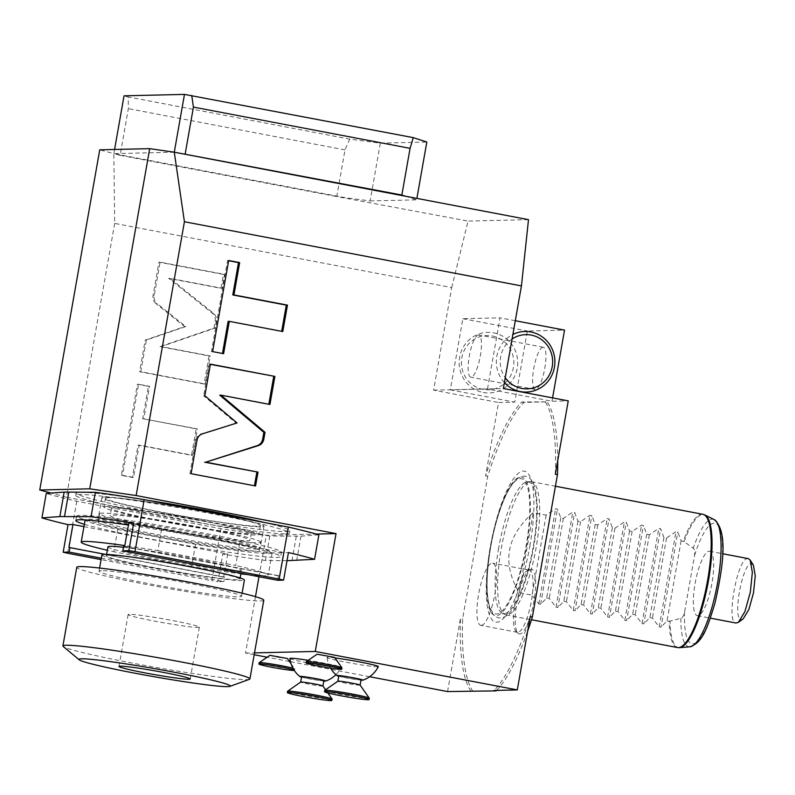 <?xml version="1.0" encoding="UTF-8"?>
<svg xmlns="http://www.w3.org/2000/svg" width="795" height="795" viewBox="0 0 795 795"><rect width="100%" height="100%" fill="white"/><g stroke="black" fill="none" stroke-linecap="round" stroke-linejoin="round"><path stroke-width="0.6" stroke-dasharray="3.98 2.98" d="M557.722 460.613A153.733 38.697 -79.2 0 0 547.149 401.833L521.788 401.982A153.733 38.697 -79.2 0 0 485.586 475.897L498.525 402.528L514.802 402.141L527.343 330.998L564.53 330.114M472.965 691.421A153.733 38.697 -79.2 0 1 462.65 618.609L487.742 476.314A153.733 38.697 -79.2 0 1 523.935 402.389L547.149 401.833M496.656 690.408A153.733 38.697 -79.2 0 0 527.661 631.101M529.818 546.165A76.857 19.348 -79.2 0 0 526.161 471.803A76.857 19.348 -79.2 0 0 495.066 524.978A76.857 19.348 -79.2 0 0 490.306 547.099A76.857 19.348 -79.2 0 0 488.16 561.26A76.857 19.348 -79.2 0 0 498.654 621.839A76.857 19.348 -79.2 0 0 529.818 546.165M531.139 569.21A32.953 8.298 -79.2 0 0 530.295 569.379A32.953 8.298 -79.2 0 0 517.267 600.066A32.953 8.298 -79.2 0 0 518.101 633.396A32.953 8.298 -79.2 0 0 519.701 634.032A32.953 8.298 -79.2 0 0 533.892 601.418A32.953 8.298 -79.2 0 0 531.139 569.21M555.317 474.247A153.733 38.697 -79.2 0 0 545.002 401.425M523.935 402.389L521.788 401.982M487.504 388.984L500.055 317.831L462.859 318.716L450.318 389.868L487.504 388.984L551.988 401.256L568.256 400.879M551.988 401.256L552.585 397.888M542.995 347.226A21.475 5.406 -79.2 0 0 533.852 367.916A21.475 5.406 -79.2 0 0 535.254 389.451A21.475 5.406 -79.2 0 0 535.552 389.471A21.475 5.406 -79.2 0 0 544.694 368.791A21.475 5.406 -79.2 0 0 543.293 347.256A21.475 5.406 -79.2 0 0 542.995 347.226M487.742 476.314L485.586 475.897M174.284 152.203L113.844 153.634L345.109 197.667L370.142 200.946L380.338 143.14L349.75 139.135L128.214 96.95L128.353 108.637L120.124 155.323L113.844 153.634L114.689 223.405L451.709 287.571L433.613 390.166L498.525 402.528M114.689 223.405L66.412 497.193L266.305 535.254L316.231 534.071M254.181 654.742L245.526 653.093L255.473 596.677M258.991 576.723L266.305 535.254M369.605 676.724L290.463 661.659M289.489 661.47L267.021 657.187M447.565 691.57L460.494 618.202L462.65 618.609M155.979 303.63C153.554 301.553 152.58 298.9 153.037 295.69L158.95 262.161L223.425 274.434L220.98 288.307L168.749 278.359L212.255 313.2C214.67 315.287 215.654 317.93 215.197 321.15L213.964 328.106L160.014 346.62L209.055 355.951L204.106 384.025L139.622 371.742L145.207 340.101L184.629 326.576L155.979 303.63L157.142 303.601C154.717 301.524 153.743 298.88 154.2 295.661L160.113 262.131L224.588 274.404L222.143 288.287L169.911 278.339L213.418 313.18C215.833 315.257 216.816 317.901 216.359 321.12L215.127 328.077L161.176 346.59L210.218 355.922L205.269 383.995L140.785 371.712L146.369 340.071L185.792 326.546L157.142 303.601M142.693 418.697L196.196 428.883L191.535 455.306L138.032 445.121L132.338 477.457L121.357 475.36L137.416 384.263L148.397 386.36L142.693 418.697L197.359 428.853L192.698 455.277L139.195 445.091L133.5 477.427L122.519 475.331L138.578 384.233L149.559 386.33L143.855 418.667M451.709 287.571L468.056 221.08L336.772 196.584L345 149.887L349.75 139.135M120.124 155.323L336.772 196.584M370.142 200.946L416.63 199.843L416.888 198.392M528.496 219.649L468.056 221.08M405.549 196.236L416.63 199.843M380.338 143.14L426.826 142.037M433.613 390.166L503.344 388.517M450.318 389.868L514.802 402.141M478.52 334.953A21.475 5.406 -79.2 0 0 469.378 355.633A21.475 5.406 -79.2 0 0 470.779 377.168A21.475 5.406 -79.2 0 0 471.067 377.198A21.475 5.406 -79.2 0 0 480.21 356.518A21.475 5.406 -79.2 0 0 478.809 334.973A21.475 5.406 -79.2 0 0 478.52 334.953M462.859 318.716L527.343 330.998M483.181 392.452A30.29 29.276 88.6 0 0 517.237 368.135A30.29 29.276 88.6 0 0 493.695 332.857A30.29 29.276 88.6 0 0 459.639 357.174A30.29 29.276 88.6 0 0 483.181 392.452M515.299 320.733L500.055 317.831M504.388 382.594A30.29 29.276 -91.4 0 1 512.874 334.476M512.069 339.038A27.129 26.215 88.6 0 0 505.252 377.695M492.334 335.997A27.129 26.215 -91.4 0 1 513.421 367.588A27.129 26.215 -91.4 0 1 482.923 389.351A27.129 26.215 -91.4 0 1 461.835 357.76A27.129 26.215 -91.4 0 1 492.334 335.997M245.526 653.093L254.509 652.884M289.907 658.449A26.016 1.361 -170 0 0 308.838 663.1A26.016 1.361 -170 0 0 341.144 667.482A26.016 1.361 -170 0 0 322.214 662.782A26.016 1.361 -170 0 0 308.122 660.317M334.983 657.942A26.016 1.361 -170 0 0 327.093 657.564A26.016 1.361 -170 0 0 346.034 662.215A26.016 1.361 -170 0 0 378.331 666.598M334.596 657.385L316.808 654.255M287.412 658.508L277.067 657.187L269.624 655.368M66.412 497.193L51.148 493.079M147.413 500.234A108.517 5.684 -170 0 0 79.778 492.274A108.517 5.684 -170 0 0 76.082 493.079A108.517 5.684 -170 0 0 168.391 515.071A108.517 5.684 -170 0 0 286.121 531.567A108.517 5.684 -170 0 0 289.817 530.762A108.517 5.684 -170 0 0 264.437 522.514M114.579 149.47L113.844 153.634L99.733 149.828M128.214 96.95L124.04 95.827M345 149.887L128.353 108.637M285.733 533.793A108.517 5.684 -170 0 0 289.43 532.988A108.517 5.684 -170 0 0 197.12 510.986A108.517 5.684 -170 0 0 79.391 494.5A108.517 5.684 10 0 0 75.694 495.295A108.517 5.684 10 0 0 168.003 517.297A108.517 5.684 10 0 0 285.733 533.793M318.875 534.836L300.947 536.188L269.763 536.009A151.467 7.93 10 0 1 220.95 528.675L76.767 501.218A151.467 7.93 10 0 1 46.249 493.447M76.767 501.218L67.595 553.24M220.95 528.675L211.778 580.698L101.084 559.62M287.025 560.704L265.451 560.465A151.467 7.93 10 0 1 222.789 554.115L217.929 581.682A151.467 7.93 10 0 1 211.778 580.698M83.942 526.618L227.728 553.996L222.789 554.115M128.76 523.199L283.517 552.674L288.456 552.555M84.349 524.303A103.996 5.446 -170 0 0 185.762 545.43A103.996 5.446 -170 0 0 277.117 557.424A103.996 5.446 -170 0 0 280.665 556.659A103.996 5.446 -170 0 0 128.442 525.018M269.763 536.009L265.451 560.465M291.984 560.753L296.297 536.297M296.634 560.644L300.947 536.188M277.614 580.27L278.389 575.819L279.442 575.799L283.517 552.674M123.642 546.354L278.389 575.819M124.686 546.324L279.442 575.799M101.333 558.199L223.912 581.543L217.929 581.682M227.728 553.996L223.653 577.12L224.697 577.091L223.912 581.543M105.536 554.403L224.697 577.091M68.897 547.656L223.653 577.12M281.45 552.217A103.996 5.446 -170 0 1 277.902 552.982A103.996 5.446 10 0 1 165.082 537.172A103.996 5.446 10 0 1 76.618 516.094A103.996 5.446 10 0 1 80.166 515.329A103.996 5.446 -170 0 1 192.986 531.13A103.996 5.446 -170 0 1 281.45 552.217L280.665 556.659M257.272 549.047A82.292 4.303 10 0 1 167.993 536.545A82.292 4.303 10 0 1 97.994 519.86A82.292 4.303 10 0 1 100.796 519.254A82.292 4.303 -170 0 1 190.075 531.766A82.292 4.303 -170 0 1 260.074 548.441A82.292 4.303 -170 0 1 257.272 549.047M104.711 497.024A82.292 4.303 -170 0 0 101.909 497.63A82.292 4.303 -170 0 0 171.909 514.315A82.292 4.303 -170 0 0 261.187 526.817A82.292 4.303 -170 0 0 263.99 526.211A82.292 4.303 -170 0 0 193.99 509.525A82.292 4.303 -170 0 0 104.711 497.024M108.15 497.68A78.675 4.114 -170 0 0 105.477 498.256A78.675 4.114 -170 0 0 172.396 514.206A78.675 4.114 -170 0 0 257.749 526.161A78.675 4.114 -170 0 0 260.432 525.584A78.675 4.114 -170 0 0 193.503 509.635A78.675 4.114 -170 0 0 108.15 497.68M106.59 506.574A78.675 4.114 -170 0 0 103.907 507.15A78.675 4.114 -170 0 0 170.826 523.1A78.675 4.114 -170 0 0 256.179 535.055A78.675 4.114 10 0 0 258.862 534.479A78.675 4.114 10 0 0 191.933 518.529A78.675 4.114 10 0 0 106.59 506.574M251.29 533.137A70.984 3.717 10 0 0 190.909 518.747A70.984 3.717 10 0 0 113.894 507.965A70.984 3.717 -170 0 0 111.469 508.482A70.984 3.717 -170 0 0 171.859 522.871A70.984 3.717 -170 0 0 248.875 533.664A70.984 3.717 10 0 0 251.29 533.137L250.037 540.252A70.984 3.717 10 0 1 247.623 540.779A70.984 3.717 -170 0 1 170.607 529.987A70.984 3.717 -170 0 1 110.217 515.597A70.984 3.717 -170 0 1 112.642 515.081A70.984 3.717 10 0 1 189.647 525.863A70.984 3.717 10 0 1 250.037 540.252M260.73 542.14A81.835 4.283 10 0 0 191.108 525.555A81.835 4.283 10 0 0 102.326 513.113A81.835 4.283 -170 0 0 99.534 513.719A81.835 4.283 -170 0 0 169.146 530.305A81.835 4.283 -170 0 0 257.938 542.746A81.835 4.283 10 0 0 260.73 542.14L259.24 550.587A81.835 4.283 10 0 1 256.447 551.193A81.835 4.283 -170 0 1 167.656 538.752A81.835 4.283 -170 0 1 98.043 522.166A81.835 4.283 -170 0 1 100.836 521.56A81.835 4.283 10 0 1 189.617 534.002A81.835 4.283 10 0 1 259.24 550.587M161.763 528.446A94.953 4.969 10 0 0 85.125 519.89A94.953 4.969 10 0 0 117.71 529.49L195.52 544.307A94.953 4.969 10 0 0 272.148 552.863A94.953 4.969 10 0 0 239.563 543.263L161.763 528.446L157.837 550.677A94.953 4.969 -170 0 0 124.815 545.569M239.563 543.263L235.648 565.493L157.837 550.677M117.71 529.49L113.794 551.73A94.953 4.969 -170 0 1 107.325 550.259M195.52 544.307L191.595 566.537A94.953 4.969 -170 0 0 240.905 573.811M248.02 574.636A94.953 4.969 -170 0 0 268.233 575.103A94.953 4.969 -170 0 0 235.648 565.493M191.595 566.537L113.794 551.73M107.921 546.831A67.823 3.548 -170 0 0 165.618 560.584A67.823 3.548 -170 0 0 239.196 570.889A67.823 3.548 10 0 0 241.511 570.393L240.994 573.294M123.473 547.288A67.823 3.548 10 0 1 197.796 559.282A67.823 3.548 10 0 1 241.511 570.393M108.667 555.228A67.823 3.548 -170 0 0 106.361 555.725A67.823 3.548 -170 0 0 164.048 569.478A67.823 3.548 -170 0 0 237.635 579.784A67.823 3.548 10 0 0 239.941 579.287A67.823 3.548 10 0 0 182.254 565.533A67.823 3.548 10 0 0 108.667 555.228M101.909 554.94A72.345 3.786 -170 0 0 163.442 569.608A72.345 3.786 -170 0 0 241.928 580.598A72.345 3.786 10 0 0 244.393 580.072M101.502 570.681A72.345 3.786 -170 0 0 99.037 571.217A72.345 3.786 -170 0 0 160.58 585.885A72.345 3.786 -170 0 0 239.056 596.876A72.345 3.786 -170 0 0 241.531 596.339A72.345 3.786 -170 0 0 179.988 581.682A72.345 3.786 -170 0 0 101.502 570.681M263.791 600.265A94.953 4.969 -170 0 1 260.551 600.97A94.953 4.969 10 0 1 157.539 586.541A94.953 4.969 10 0 1 76.767 567.292M249.451 679.308A94.953 4.969 -170 0 1 246.679 679.636A94.953 4.969 10 0 1 147.89 665.971A94.953 4.969 10 0 1 63.212 646.474M129.356 614.316A36.172 1.898 -170 0 0 128.114 614.585A36.172 1.898 -170 0 0 158.891 621.919A36.172 1.898 -170 0 0 198.134 627.414A36.172 1.898 -170 0 0 199.366 627.146A36.172 1.898 -170 0 0 168.59 619.812A36.172 1.898 -170 0 0 129.356 614.316M530.235 616.542A153.733 38.697 100.8 0 1 494.033 690.467M470.819 691.014A153.733 38.697 100.8 0 1 460.494 618.202M301.553 677.111A13.137 0.686 -170 0 0 309.364 678.811A13.137 0.686 10 0 0 323.813 681.037M294.707 668.903L293.037 668.277C291.884 665.524 292.441 665.733 294.707 668.903A18.086 0.944 -170 0 1 294.736 668.943A18.086 0.944 -170 0 1 294.756 669.002A18.086 0.944 -170 0 1 294.14 669.132A18.086 0.944 10 0 1 274.523 666.389A18.086 0.944 10 0 1 259.13 662.722M323.873 680.689A11.299 0.596 10 0 1 323.486 680.778A11.299 0.596 10 0 1 311.223 679.059A11.299 0.596 10 0 1 301.613 676.764M322.939 686.025L322.939 686.015A11.299 0.596 -170 0 1 322.551 686.115A11.299 0.596 10 0 1 310.288 684.396A11.299 0.596 10 0 1 300.669 682.1L300.669 682.09M287.581 691.253A22.608 1.183 10 0 0 306.81 695.834A22.608 1.183 10 0 0 331.336 699.272A22.608 1.183 -170 0 0 332.111 699.103M294.289 670.433A18.086 0.944 -170 0 0 294.518 670.334A18.086 0.944 -170 0 0 294.011 670.006M338.74 676.227A13.137 0.686 -170 0 0 346.56 677.926A13.137 0.686 10 0 0 361.01 680.152M334.188 667.303L338.789 667.86C336.106 664.69 334.576 664.501 334.188 667.303A18.086 0.944 10 0 1 315.744 664.113A18.086 0.944 10 0 1 306.323 661.599M361.069 679.805A11.299 0.596 10 0 1 360.682 679.894A11.299 0.596 10 0 1 348.419 678.175A11.299 0.596 10 0 1 338.799 675.879M360.125 685.141L360.125 685.131A11.299 0.596 -170 0 1 359.738 685.23A11.299 0.596 10 0 1 347.475 683.511A11.299 0.596 10 0 1 337.865 681.216L337.865 681.206M324.767 690.368A22.608 1.183 10 0 0 343.997 694.959A22.608 1.183 10 0 0 368.522 698.388A22.608 1.183 -170 0 0 369.297 698.229M341.939 667.88A18.086 0.944 -170 0 1 341.323 668.009A18.086 0.944 10 0 1 338.789 667.86M237.079 422.94L201.294 433.861C198.323 434.915 196.504 437.021 195.838 440.201L189.925 473.731L254.45 485.775M204.832 395.761L203.669 395.791L235.916 422.97M210.407 364.12L209.244 364.15L203.669 395.791M210.367 364.358L209.244 364.15M269.942 404.466L268.819 404.257M219.738 395.155L268.78 404.496M255.563 485.984L254.41 486.013M191.088 473.701L189.925 473.731M228.135 321.379L281.678 331.326M228.642 260.74L227.519 260.531L211.46 351.628L222.481 353.477M282.801 331.535L281.639 331.565M223.594 353.686L222.431 353.715M212.613 351.599L211.46 351.628M228.682 260.502L227.519 260.531M184.629 326.576L185.792 326.546M145.207 340.101L146.369 340.071M139.622 371.742L140.785 371.712M204.106 384.025L205.269 383.995M209.055 355.951L210.218 355.922M160.014 346.62L161.176 346.59M213.964 328.106L215.127 328.077M168.749 278.359L169.911 278.339M220.98 288.307L222.143 288.287M223.425 274.434L224.588 274.404M158.95 262.161L160.113 262.131M196.196 428.883L197.359 428.853M148.397 386.36L149.559 386.33M137.416 384.263L138.578 384.233M121.357 475.36L122.519 475.331M132.338 477.457L133.5 477.427M138.032 445.121L139.195 445.091M191.535 455.306L192.698 455.277M490.734 546.741A68.837 17.331 -79.2 0 0 496.487 614.018A68.837 17.331 -79.2 0 0 526.121 545.897A68.837 17.331 -79.2 0 0 520.357 478.62A68.837 17.331 -79.2 0 0 490.734 546.741C486.142 573.702 485.864 594.123 489.879 608.016C491.906 613.829 494.838 617.089 498.684 617.785C502.529 618.52 506.405 616.632 510.33 612.11C513.878 607.907 517.287 601.885 520.556 594.044C526.061 580.698 530.414 565.126 533.604 547.318C538.185 520.367 538.463 499.946 534.449 486.053C532.421 480.23 529.49 476.98 525.644 476.275C521.808 475.539 517.923 477.437 513.997 481.959C510.45 486.162 507.051 492.175 503.772 500.015C498.266 513.361 493.914 528.943 490.724 546.751M498.644 548.153A67.038 16.874 -79.2 0 0 502.211 613.223A67.038 16.874 -79.2 0 0 533.117 547.328A67.038 16.874 -79.2 0 0 527.234 481.82A67.038 16.874 -79.2 0 0 498.644 548.153M530.414 481.561A67.823 17.073 100.8 0 1 531.338 481.641A67.823 17.073 100.8 0 1 536.078 547.854A67.823 17.073 100.8 0 1 506.892 614.972A67.823 17.073 100.8 0 1 505.958 614.893A67.823 17.073 100.8 0 1 504.825 614.505A67.823 17.073 100.8 0 1 501.218 548.679A67.823 17.073 100.8 0 1 530.136 481.581A67.823 17.073 100.8 0 1 530.414 481.561M560.773 517.913L546.662 597.949L540.66 604.25L538.831 603.902L532.044 595.167L519.145 592.712C501.675 562.82 506.375 536.138 533.256 512.676L546.155 515.13L555.616 508.74L557.434 509.088L560.773 517.913L563.347 518.4L572.807 512.02L574.636 512.368L577.965 521.182L580.549 521.679L590.009 515.289L591.828 515.637L595.167 524.462L597.741 524.948L607.201 518.569L609.02 518.916L612.359 527.731L614.933 528.228L624.393 521.838L626.221 522.186L629.551 531.01L632.134 531.497L641.585 525.117L643.413 525.465L646.742 534.28L649.326 534.777L658.787 528.387L660.605 528.735L663.944 537.559L666.518 538.046L675.979 531.666L677.807 532.014L681.136 540.829L684.117 541.604L693.18 548.282C694.403 548.56 694.86 550.975 694.542 555.506L684.565 612.09C683.312 616.443 682.07 618.53 680.828 618.341L669.152 621.273A67.823 17.073 -79.2 0 0 677.469 647.547M546.662 597.949L549.236 598.446L556.033 607.181L557.851 607.529L574.636 512.368M577.965 521.182L563.854 601.229L557.851 607.529M563.854 601.229L566.438 601.716L573.225 610.451L575.053 610.798L591.828 515.637M595.167 524.462L581.046 604.498L575.053 610.798M581.046 604.498L583.629 604.995L590.417 613.73L592.245 614.078L609.02 518.916M612.359 527.731L598.247 607.778L592.245 614.078M598.247 607.778L600.821 608.264L607.619 617L609.437 617.347L626.221 522.186M629.551 531.01L615.439 611.047L609.437 617.347M615.439 611.047L618.013 611.544L624.81 620.279L626.629 620.627L643.413 525.465M646.742 534.28L632.631 614.326L626.629 620.627M632.631 614.326L635.215 614.813L642.002 623.548L643.831 623.896L660.605 528.735M663.944 537.559L649.823 617.596L643.831 623.896M649.823 617.596L652.407 618.083L659.194 626.828L661.023 627.176L677.807 532.014M681.136 540.829L667.025 620.875L661.023 627.176M667.025 620.875L669.152 621.273M709.19 551.223A32.784 8.248 100.8 0 1 709.637 551.263A32.784 8.248 100.8 0 1 711.773 584.136A32.784 8.248 100.8 0 1 697.821 615.708A32.784 8.248 100.8 0 1 697.374 615.668A32.784 8.248 100.8 0 1 695.228 582.795A32.784 8.248 100.8 0 1 709.19 551.223M748.324 558.627L747.876 558.597C737.353 556.858 725.279 625.327 736.508 623.071M753.412 565.195L751.384 563.864C742.321 562.363 731.917 621.382 741.586 619.444L743.206 618.798M666.518 538.046L652.407 618.083M649.326 534.777L635.215 614.813M632.134 531.497L618.013 611.544M614.933 528.228L600.821 608.264M597.741 524.948L583.629 604.995M580.549 521.679L566.438 601.716M563.347 518.4L549.236 598.446M546.155 515.13L532.044 595.167M519.145 592.712L533.256 512.676M528.764 570.085A31.651 7.97 -79.2 0 0 527.95 570.244A31.651 7.97 -79.2 0 0 515.448 599.718A31.651 7.97 -79.2 0 0 516.243 631.727A31.651 7.97 -79.2 0 0 517.346 632.303A31.651 7.97 -79.2 0 0 517.784 632.333A31.651 7.97 -79.2 0 0 531.259 601.855A31.651 7.97 -79.2 0 0 529.192 570.114A31.651 7.97 -79.2 0 0 528.764 570.085M481.243 625.377A31.651 7.97 -79.2 0 0 494.719 594.899A31.651 7.97 -79.2 0 0 492.652 563.158A31.651 7.97 -79.2 0 0 492.224 563.118A31.651 7.97 -79.2 0 0 478.749 593.607A31.651 7.97 -79.2 0 0 480.816 625.347A31.651 7.97 -79.2 0 0 481.243 625.377M202.457 433.832L201.294 433.861M197.001 440.172L195.838 440.201M153.037 295.69L154.2 295.661M215.197 321.15L216.359 321.12M212.255 313.2L213.418 313.18M488.16 561.26L488.349 559.76A70.566 17.768 100.8 0 0 497.978 615.38A70.566 17.768 100.8 0 0 526.598 545.897A70.566 17.768 -79.2 0 0 523.239 477.626A70.566 17.768 -79.2 0 0 494.689 526.439A70.566 17.768 -79.2 0 0 490.316 546.761L488.349 559.76A70.566 17.768 100.8 0 1 490.316 546.761L495.066 524.978M702.84 514.295A67.823 17.073 -79.2 0 0 701.915 514.226A67.823 17.073 -79.2 0 0 683.263 541.236M684.117 541.604A67.704 17.043 100.8 0 1 704.837 514.971M679.576 647.657A67.704 17.043 100.8 0 1 670.076 621.243M680.828 618.341A64.912 16.337 -79.2 0 0 689.961 646.802M714.178 519.582A64.912 16.337 -79.2 0 0 693.18 548.282M684.565 612.09A61.414 15.463 -79.2 0 0 705.264 629.958A61.414 15.463 -79.2 0 0 721.741 536.496A61.414 15.463 -79.2 0 0 694.542 555.506M659.194 626.828L675.979 531.666M642.002 623.548L658.787 528.387M624.81 620.279L641.585 525.117M607.619 617L624.393 521.838M590.417 613.73L607.201 518.569M573.225 610.451L590.009 515.289M556.033 607.181L572.807 512.02M540.66 604.25L557.434 509.088M538.831 603.902L555.616 508.74M535.254 389.451L470.779 377.168M543.293 347.256L478.809 334.973M289.817 530.762L289.43 532.988M76.082 493.079L75.694 495.295M76.618 516.094L75.833 520.546M101.909 497.63L97.994 519.86M263.99 526.211L260.074 548.441M105.477 498.256L103.907 507.15M260.432 525.584L258.862 534.479M111.469 508.482L110.217 515.597M99.534 513.719L98.043 522.166M272.148 552.863L268.233 575.103M106.59 554.433L106.361 555.725M240.169 577.985L239.941 579.287M99.594 568.047L99.037 571.217M128.114 614.585L118.972 666.429M199.366 627.146L190.224 679M242.087 593.169L241.531 596.339M335.927 674.687A27.129 27.129 0 0 0 341.144 667.482M325.582 689.782L327.788 692.912M291.02 663.646L294.736 668.943M294.518 670.334L294.756 669.002M327.093 657.564A27.129 27.129 0 0 0 330.601 668.138M527.234 481.82L530.136 481.581M502.211 613.223L504.825 614.505M531.338 481.641L555.427 486.232M505.958 614.893L531.487 619.752M709.637 551.263L722.635 553.737M697.374 615.668L710.372 618.142M516.243 631.727L518.101 633.396M527.95 570.244L530.295 569.379M529.192 570.114L492.652 563.158M517.346 632.303L480.816 625.347"/><path stroke-width="1.19" d="M527.661 631.101A153.733 38.697 -79.2 0 0 532.382 616.95L557.474 474.655A153.733 38.697 -79.2 0 0 557.722 460.613M496.656 690.408A153.733 38.697 -79.2 0 1 496.179 690.875L447.565 691.57L369.605 676.724M557.474 474.655L555.317 474.247L568.256 400.879L503.344 388.517L521.441 285.922L184.42 221.745L174.284 152.203L405.549 196.236L528.496 219.649L521.441 285.922M552.585 397.888L564.53 330.114L515.299 320.733M255.473 596.677L258.991 576.723M290.463 661.659L289.489 661.47M267.021 657.187L254.181 654.742M416.888 198.392L426.826 142.037L413.281 137.634L410.081 148.347L401.853 195.033L405.549 196.236M114.579 149.47L124.04 95.827L184.47 94.396L174.284 152.203L401.853 195.033M512.874 334.476A30.29 29.276 -91.4 0 1 530.881 331.982A30.29 29.276 -91.4 0 1 554.433 367.25A30.29 29.276 -91.4 0 1 520.377 391.567A30.29 29.276 -91.4 0 1 504.388 382.594M505.252 377.695A27.129 26.215 88.6 0 0 521.739 388.427A27.129 26.215 88.6 0 0 552.237 366.664A27.129 26.215 88.6 0 0 531.149 335.073A27.129 26.215 88.6 0 0 512.069 339.038M532.382 616.95L530.235 616.542L517.297 689.911L315.257 651.443L336.037 533.604L136.144 495.543L89.726 488.816L39.75 490.008L51.148 493.079M184.42 221.745L136.144 495.543M202.457 433.832C199.485 434.885 197.667 437.002 197.001 440.172L191.088 473.701L255.563 485.984L258.017 472.111L205.776 462.163L258.345 445.617C261.316 444.564 263.135 442.447 263.801 439.277L265.033 432.311L220.901 395.125L269.942 404.466L274.891 376.403L210.407 364.12L204.832 395.761L237.079 422.94L202.457 433.832M229.298 321.349L282.801 331.535L287.462 305.121L233.959 294.925L239.663 262.589L228.682 260.502L212.613 351.599L223.594 353.686L229.298 321.349L228.135 321.379L222.481 353.477M254.509 652.884L315.257 651.443M517.297 689.911L494.033 690.467L496.179 690.875M308.122 660.317A26.016 1.361 -170 0 0 289.907 658.449A27.129 27.129 0 0 0 299.854 676.525A13.137 0.686 -170 0 0 301.553 677.111M330.601 668.138A27.129 27.129 0 0 0 337.05 675.641A13.137 0.686 -170 0 1 353.308 677.767A13.137 0.686 10 0 1 362.798 680.182A27.129 27.129 0 0 0 378.331 666.598A26.016 1.361 -170 0 0 359.4 661.897A26.016 1.361 -170 0 0 334.983 657.942M306.353 661.549L317.106 654.206L334.596 657.385L341.93 667.83A18.086 0.944 -170 0 0 326.089 664.123A18.086 0.944 -170 0 0 306.94 661.46A18.086 0.944 10 0 0 306.353 661.549A18.086 0.944 10 0 0 306.323 661.599L306.085 662.931A18.086 0.944 10 0 1 306.701 662.801A18.086 0.944 -170 0 1 326.318 665.544A18.086 0.944 -170 0 1 341.711 669.211L341.939 667.88A18.086 0.944 -170 0 0 341.93 667.83M294.289 670.433A18.086 0.944 -170 0 1 293.902 670.463A18.086 0.944 10 0 1 274.285 667.721A18.086 0.944 10 0 1 258.902 664.054L259.13 662.722A18.086 0.944 10 0 1 259.17 662.672L269.912 655.328L287.412 658.508L291.02 663.646M316.231 534.071L336.037 533.604M264.437 522.514A108.517 5.684 -170 0 0 147.413 500.234M174.284 152.203L149.708 148.645L89.726 488.816M149.708 148.645L99.733 149.828L39.75 490.008M184.47 94.396L413.281 137.634M191.734 95.44L193.433 107.087L410.081 148.347M193.433 107.087L185.205 153.783M283.596 580.121L288.456 552.555A151.467 7.93 10 0 1 314.562 559.302L318.875 534.836A151.467 7.93 -170 0 0 288.356 527.075L279.184 579.098A151.467 7.93 -170 0 1 283.596 580.121L277.614 580.27L122.857 550.796L123.642 546.354L124.686 546.324L128.76 523.199L133.709 523.09L128.85 550.657L122.857 550.796M101.084 559.62L67.595 553.24A151.467 7.93 10 0 1 63.173 552.217L68.032 524.65A151.467 7.93 10 0 1 41.936 517.903L46.249 493.447L64.166 492.095L95.36 492.284A151.467 7.93 -170 0 1 144.173 499.618L288.356 527.075M68.032 524.65L72.981 524.531L83.942 526.618M41.936 517.903L59.854 516.551L64.166 492.095M95.36 492.284L91.047 516.74L59.854 516.551M91.047 516.74A151.467 7.93 10 0 1 133.709 523.09M314.562 559.302L287.025 560.704M128.442 525.018A103.996 5.446 -170 0 0 79.381 519.771A103.996 5.446 -170 0 0 75.833 520.546A103.996 5.446 -170 0 0 84.349 524.303M144.173 499.618L135.001 551.641A151.467 7.93 -170 0 0 128.85 550.657M135.001 551.641L279.184 579.098M64.504 516.442L68.817 491.986M72.981 524.531L68.897 547.656L69.95 547.626L69.165 552.078L63.173 552.217M69.165 552.078L101.333 558.199M69.95 547.626L105.536 554.403M124.815 545.569A94.953 4.969 -170 0 0 81.209 542.12A94.953 4.969 -170 0 0 107.325 550.259M240.905 573.811A94.953 4.969 -170 0 0 248.02 574.636M123.473 547.288A67.823 3.548 10 0 0 110.237 546.334A67.823 3.548 -170 0 0 107.921 546.831L106.59 554.433M242.087 593.169L244.393 580.072A72.345 3.786 10 0 0 182.86 565.404A72.345 3.786 10 0 0 104.374 554.403A72.345 3.786 -170 0 0 101.909 554.94L99.594 568.047M62.904 645.957L76.767 567.292A94.953 4.969 10 0 1 80.007 566.587A94.953 4.969 -170 0 1 183.019 581.016A94.953 4.969 -170 0 1 263.791 600.265L249.918 678.93A94.953 4.969 -170 0 0 169.146 659.691A94.953 4.969 -170 0 0 66.134 645.252A94.953 4.969 10 0 0 62.904 645.957A94.953 4.969 10 0 0 63.212 646.474L79.152 659.78A76.867 4.025 10 0 1 81.517 658.797A76.867 4.025 -170 0 1 168.311 671.109A76.867 4.025 -170 0 1 229.924 686.363L249.451 679.308A94.953 4.969 -170 0 0 249.918 678.93M79.152 659.78A76.867 4.025 10 0 0 147.701 675.571A76.867 4.025 10 0 0 227.678 686.632A76.867 4.025 -170 0 0 229.924 686.363M188.991 679.268A36.172 1.898 10 0 1 149.748 673.763A36.172 1.898 10 0 1 118.972 666.429A36.172 1.898 10 0 1 120.214 666.17A36.172 1.898 -170 0 1 159.447 671.666A36.172 1.898 -170 0 1 190.224 679A36.172 1.898 -170 0 1 188.991 679.268M323.813 681.037A13.137 0.686 10 0 0 325.612 681.067A13.137 0.686 10 0 0 316.122 678.652A13.137 0.686 -170 0 0 299.854 676.525M300.689 682.07A11.299 0.596 10 0 0 300.669 682.1L301.613 676.764A11.299 0.596 10 0 1 302.001 676.684A11.299 0.596 10 0 1 314.264 678.403A11.299 0.596 10 0 1 323.873 680.689L322.939 686.015A11.299 0.596 -170 0 0 322.929 685.996A11.299 0.596 -170 0 0 313.031 683.68A11.299 0.596 -170 0 0 301.057 682.021A11.299 0.596 10 0 0 300.689 682.07L287.621 691.203A22.608 1.183 10 0 1 288.347 691.094A22.608 1.183 -170 0 1 312.296 694.423A22.608 1.183 -170 0 1 332.091 699.044A22.608 1.183 -170 0 1 332.111 699.103L331.873 700.445A22.608 1.183 -170 0 0 312.644 695.864A22.608 1.183 -170 0 0 288.118 692.425A22.608 1.183 10 0 0 287.343 692.594L287.581 691.253A22.608 1.183 10 0 1 287.621 691.203M331.873 700.445A22.608 1.183 -170 0 1 331.098 700.604A22.608 1.183 10 0 1 306.572 697.175A22.608 1.183 10 0 1 287.343 692.594M292.977 668.257A18.086 0.944 -170 0 0 275.289 664.61A18.086 0.944 -170 0 0 259.746 662.583A18.086 0.944 10 0 0 259.17 662.672M258.902 664.054A18.086 0.944 10 0 1 259.518 663.914A18.086 0.944 -170 0 1 276.918 666.27A18.086 0.944 -170 0 1 294.011 670.006M337.05 675.641A13.137 0.686 -170 0 0 338.74 676.227M362.798 680.182A13.137 0.686 10 0 1 361.01 680.152M337.885 681.186A11.299 0.596 10 0 0 337.865 681.216L338.799 675.879A11.299 0.596 10 0 1 339.187 675.8A11.299 0.596 10 0 1 351.45 677.519A11.299 0.596 10 0 1 361.069 679.805L360.125 685.131A11.299 0.596 -170 0 0 360.115 685.111A11.299 0.596 -170 0 0 350.217 682.796A11.299 0.596 -170 0 0 338.243 681.136A11.299 0.596 10 0 0 337.885 681.186L324.807 690.318A22.608 1.183 10 0 1 325.543 690.209A22.608 1.183 -170 0 1 349.482 693.538A22.608 1.183 -170 0 1 369.278 698.159A22.608 1.183 -170 0 1 369.297 698.229L369.059 699.56A22.608 1.183 -170 0 0 349.83 694.979A22.608 1.183 -170 0 0 325.304 691.541A22.608 1.183 10 0 0 324.529 691.71L324.767 690.368A22.608 1.183 10 0 1 324.807 690.318M369.059 699.56A22.608 1.183 -170 0 1 368.294 699.729A22.608 1.183 10 0 1 343.768 696.291A22.608 1.183 10 0 1 324.529 691.71M306.085 662.931A18.086 0.944 10 0 0 321.468 666.598A18.086 0.944 10 0 0 341.085 669.35A18.086 0.944 -170 0 0 341.711 669.211M274.891 376.403L210.367 364.358M268.819 404.257L273.728 376.423M220.901 395.125L219.738 395.155L263.87 432.341L265.033 432.311M205.776 462.163L257.183 445.647C260.154 444.594 261.972 442.477 262.638 439.297L263.87 432.341M258.017 472.111L204.613 462.193M254.45 485.775L256.855 472.141M281.678 331.326L286.299 305.141L232.796 294.955L238.5 262.618L228.642 260.74M239.663 262.589L238.5 262.618M233.959 294.925L232.796 294.955M287.462 305.121L286.299 305.141M710.372 618.142L736.061 623.032L738.376 622.326L744.895 611.643L750.291 592.374L752.348 572.47L750.222 560.137L748.324 558.627L722.635 553.737M738.376 622.326L743.206 618.798L748.82 609.596L753.481 592.981L755.25 575.819L753.412 565.195L750.222 560.137M263.801 439.277L262.638 439.297M258.345 445.617L257.183 445.647M678.393 647.627A67.823 17.073 -79.2 0 0 707.262 582.318A67.823 17.073 -79.2 0 0 702.84 514.295L704.837 514.971A67.704 17.043 100.8 0 1 707.779 584.285A67.704 17.043 100.8 0 1 679.576 647.657L677.469 647.547A67.823 17.073 -79.2 0 0 678.393 647.627M679.576 647.657L689.961 646.802A64.912 16.337 -79.2 0 0 717.001 586.034A64.912 16.337 -79.2 0 0 714.178 519.582L704.837 514.971M85.125 519.93L81.209 542.12M240.994 573.294L240.169 577.985M325.612 681.067A27.129 27.129 0 0 0 335.927 674.687M322.929 685.996L325.582 689.782M327.788 692.912L332.091 699.044M360.115 685.111L369.278 698.159M555.427 486.232L702.84 514.295M531.487 619.752L677.469 647.547M689.961 646.802C703.525 642.281 707.749 625.764 714.794 603.862C722.675 569.18 728.727 531.636 714.178 519.582"/></g></svg>
